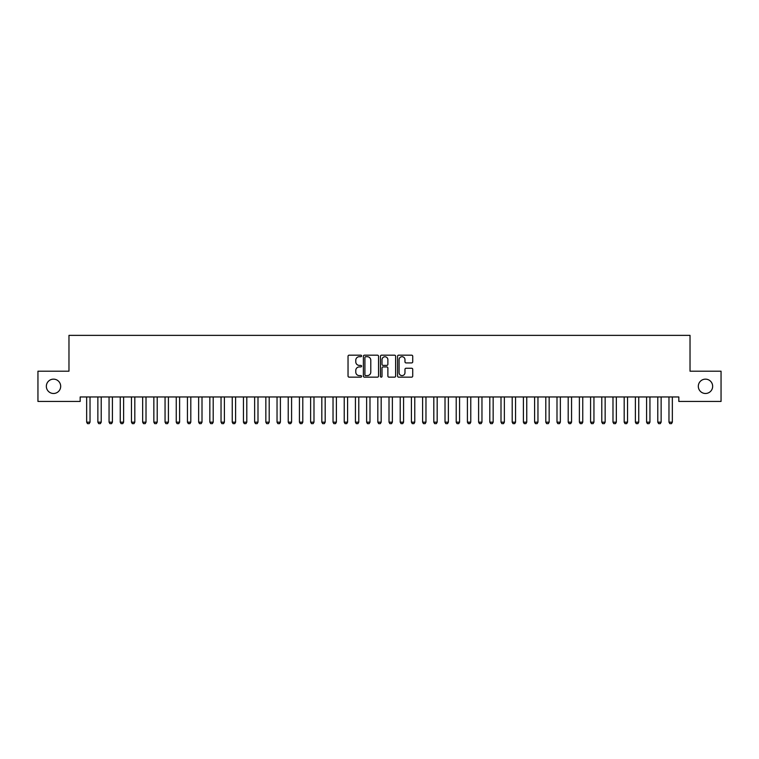 <?xml version="1.0" encoding="UTF-8"?>
<svg xmlns="http://www.w3.org/2000/svg" width="759" height="759" viewBox="0 0 759 759"><rect width="100%" height="100%" fill="white"/><g stroke="black" fill="none" stroke-linecap="round" stroke-linejoin="round"><path stroke-width="1.14" d="M361.588 355.943A0.768 0.768 0 0 0 360.81 355.174L349.131 355.174A1.101 1.101 0 0 0 348.039 356.275L348.039 376.056A1.101 1.101 0 0 0 349.131 377.157L360.81 377.157A0.768 0.768 0 0 0 361.588 376.388A0.768 0.768 0 0 0 360.81 375.62L359.301 375.62A3.52 3.52 0 0 1 355.781 372.1L355.781 370.449A3.52 3.52 0 0 1 359.301 366.929L360.81 366.929A0.768 0.768 0 0 0 361.588 366.161A0.768 0.768 0 0 0 360.81 365.392L359.301 365.392A3.52 3.52 0 0 1 355.781 361.872L355.781 360.231A3.52 3.52 0 0 1 359.301 356.711L360.81 356.711A0.768 0.768 0 0 0 361.588 355.943M698.318 386.322A7.163 7.163 0 0 0 705.481 393.485A7.163 7.163 0 0 0 712.654 386.322A7.163 7.163 0 0 0 705.481 379.149A7.163 7.163 0 0 0 698.318 386.322M46.346 386.322A7.163 7.163 0 0 0 53.519 393.485A7.163 7.163 0 0 0 60.682 386.322A7.163 7.163 0 0 0 53.519 379.149A7.163 7.163 0 0 0 46.346 386.322M411.625 362.916A1.101 1.101 0 0 0 412.725 361.825L412.725 356.275A1.101 1.101 0 0 0 411.625 355.174L398.655 355.174A1.101 1.101 0 0 0 397.555 356.275L397.555 376.056A1.101 1.101 0 0 0 398.655 377.157L411.625 377.157A1.101 1.101 0 0 0 412.725 376.056L412.725 369.348A1.101 1.101 0 0 0 411.625 368.248L406.074 368.248A1.101 1.101 0 0 0 404.974 369.348L404.974 372.678A2.941 2.941 0 0 1 402.033 375.62A2.941 2.941 0 0 1 399.092 372.678L399.092 359.652A2.941 2.941 0 0 1 402.033 356.711A2.941 2.941 0 0 1 404.974 359.652L404.974 361.825A1.101 1.101 0 0 0 406.074 362.916L411.625 362.916M678.831 396.957L80.169 396.957L80.169 401.435L37.95 401.435L37.95 371.198L68.974 371.198L68.974 335.364L690.026 335.364L690.026 371.198L721.05 371.198L721.05 401.435L678.831 401.435L678.831 396.957M378.542 356.275A1.101 1.101 0 0 0 377.441 355.174L364.472 355.174A1.101 1.101 0 0 0 363.371 356.275L363.371 376.056A1.101 1.101 0 0 0 364.472 377.157L377.441 377.157A1.101 1.101 0 0 0 378.542 376.056L378.542 356.275M381.559 355.174L394.528 355.174A1.101 1.101 0 0 1 395.629 356.275L395.629 376.056A1.101 1.101 0 0 1 394.528 377.157L388.978 377.157A1.101 1.101 0 0 1 387.877 376.056L387.877 368.03A1.101 1.101 0 0 0 386.786 366.929L383.096 366.929A1.101 1.101 0 0 0 382.005 368.03L382.005 376.388A0.768 0.768 0 0 1 381.227 377.157A0.768 0.768 0 0 1 380.458 376.388L380.458 356.275A1.101 1.101 0 0 1 381.559 355.174M365.677 356.711A0.768 0.768 0 0 0 364.908 357.48L364.908 374.851A0.768 0.768 0 0 0 365.677 375.62L367.271 375.62A3.52 3.52 0 0 0 370.79 372.1L370.79 360.231A3.52 3.52 0 0 0 367.271 356.711L365.677 356.711M387.877 359.709A2.941 2.941 0 0 0 384.936 356.768A2.941 2.941 0 0 0 382.005 359.709L382.005 364.292A1.101 1.101 0 0 0 383.096 365.392L386.786 365.392A1.101 1.101 0 0 0 387.877 364.292L387.877 359.709M86.611 397.204A1.12 1.12 -179.6 0 1 86.659 397.545A1.12 1.12 179.6 0 0 86.611 397.204L86.535 396.957M90.15 396.957L90.074 397.204A1.12 1.12 179.6 0 0 90.027 397.545L90.027 422.175L89.183 423.636L87.503 423.636L86.659 422.175L86.659 397.545M86.659 422.175L90.027 422.175M97.807 397.204A1.12 1.12 -179.6 0 1 97.864 397.545A1.12 1.12 179.6 0 0 97.807 397.204L97.731 396.957M109.011 397.204A1.12 1.12 -179.6 0 1 109.059 397.545A1.12 1.12 179.6 0 0 109.011 397.204L108.926 396.957M101.355 396.957L101.27 397.204A1.12 1.12 179.6 0 0 101.222 397.545L101.222 422.175L100.378 423.636L98.698 423.636L97.864 422.175L97.864 397.545M97.864 422.175L101.222 422.175M112.55 396.957L112.474 397.204A1.12 1.12 179.6 0 0 112.417 397.545L112.417 422.175L111.582 423.636L109.903 423.636L109.059 422.175L109.059 397.545M109.059 422.175L112.417 422.175M120.207 397.204A1.12 1.12 -179.6 0 1 120.254 397.545A1.12 1.12 179.6 0 0 120.207 397.204L120.131 396.957M131.402 397.204A1.12 1.12 -179.6 0 1 131.459 397.545A1.12 1.12 179.6 0 0 131.402 397.204L131.326 396.957M123.745 396.957L123.67 397.204A1.12 1.12 179.6 0 0 123.622 397.545L123.622 422.175L122.778 423.636L121.098 423.636L120.254 422.175L120.254 397.545M120.254 422.175L123.622 422.175M134.95 396.957L134.865 397.204A1.12 1.12 179.6 0 0 134.817 397.545L134.817 422.175L133.973 423.636L132.294 423.636L131.459 422.175L131.459 397.545M131.459 422.175L134.817 422.175M142.607 397.204A1.12 1.12 -179.6 0 1 142.654 397.545A1.12 1.12 179.6 0 0 142.607 397.204L142.521 396.957M146.145 396.957L146.07 397.204A1.12 1.12 179.6 0 0 146.013 397.545L146.013 422.175L145.178 423.636L143.498 423.636L142.654 422.175L142.654 397.545M142.654 422.175L146.013 422.175M153.802 397.204A1.12 1.12 -179.6 0 1 153.849 397.545A1.12 1.12 179.6 0 0 153.802 397.204L153.726 396.957M157.341 396.957L157.265 397.204A1.12 1.12 179.6 0 0 157.208 397.545L157.208 422.175L156.373 423.636L154.694 423.636L153.849 422.175L153.849 397.545M153.849 422.175L157.208 422.175M164.997 397.204A1.12 1.12 -179.6 0 1 165.054 397.545A1.12 1.12 179.6 0 0 164.997 397.204L164.921 396.957M168.545 396.957L168.46 397.204A1.12 1.12 179.6 0 0 168.413 397.545L168.413 422.175L167.568 423.636L165.889 423.636L165.054 422.175L165.054 397.545M165.054 422.175L168.413 422.175M176.192 397.204A1.12 1.12 -179.6 0 1 176.249 397.545A1.12 1.12 179.6 0 0 176.192 397.204L176.116 396.957M179.741 396.957L179.665 397.204A1.12 1.12 179.6 0 0 179.608 397.545L179.608 422.175L178.773 423.636L177.094 423.636L176.249 422.175L176.249 397.545M176.249 422.175L179.608 422.175M187.397 397.204A1.12 1.12 -179.6 0 1 187.445 397.545A1.12 1.12 179.6 0 0 187.397 397.204L187.321 396.957M190.936 396.957L190.86 397.204A1.12 1.12 179.6 0 0 190.803 397.545L190.803 422.175L189.968 423.636L188.289 423.636L187.445 422.175L187.445 397.545M187.445 422.175L190.803 422.175M198.592 397.204A1.12 1.12 -179.6 0 1 198.649 397.545A1.12 1.12 179.6 0 0 198.592 397.204L198.516 396.957M202.131 396.957L202.055 397.204A1.12 1.12 179.6 0 0 202.008 397.545L202.008 422.175L201.163 423.636L199.484 423.636L198.649 422.175L198.649 397.545M198.649 422.175L202.008 422.175M209.788 397.204A1.12 1.12 -179.6 0 1 209.845 397.545A1.12 1.12 179.6 0 0 209.788 397.204L209.712 396.957M213.336 396.957L213.26 397.204A1.12 1.12 179.6 0 0 213.203 397.545L213.203 422.175L212.368 423.636L210.689 423.636L209.845 422.175L209.845 397.545M209.845 422.175L213.203 422.175M220.992 397.204A1.12 1.12 -179.6 0 1 221.04 397.545A1.12 1.12 179.6 0 0 220.992 397.204L220.916 396.957M224.531 396.957L224.455 397.204A1.12 1.12 179.6 0 0 224.398 397.545L224.398 422.175L223.563 423.636L221.884 423.636L221.04 422.175L221.04 397.545M221.04 422.175L224.398 422.175M232.188 397.204A1.12 1.12 -179.6 0 1 232.245 397.545A1.12 1.12 179.6 0 0 232.188 397.204L232.112 396.957M235.726 396.957L235.651 397.204A1.12 1.12 179.6 0 0 235.603 397.545L235.603 422.175L234.759 423.636L233.079 423.636L232.245 422.175L232.245 397.545M232.245 422.175L235.603 422.175M243.383 397.204A1.12 1.12 -179.6 0 1 243.44 397.545A1.12 1.12 179.6 0 0 243.383 397.204L243.307 396.957M246.931 396.957L246.855 397.204A1.12 1.12 179.6 0 0 246.798 397.545L246.798 422.175L245.963 423.636L244.284 423.636L243.44 422.175L243.44 397.545M243.44 422.175L246.798 422.175M254.588 397.204A1.12 1.12 -179.6 0 1 254.635 397.545A1.12 1.12 179.6 0 0 254.588 397.204L254.512 396.957M258.126 396.957L258.051 397.204A1.12 1.12 179.6 0 0 257.994 397.545L257.994 422.175L257.159 423.636L255.479 423.636L254.635 422.175L254.635 397.545M254.635 422.175L257.994 422.175M265.783 397.204A1.12 1.12 -179.6 0 1 265.84 397.545A1.12 1.12 179.6 0 0 265.783 397.204L265.707 396.957M269.322 396.957L269.246 397.204A1.12 1.12 179.6 0 0 269.198 397.545L269.198 422.175L268.354 423.636L266.675 423.636L265.84 422.175L265.84 397.545M265.84 422.175L269.198 422.175M276.978 397.204A1.12 1.12 -179.6 0 1 277.035 397.545A1.12 1.12 179.6 0 0 276.978 397.204L276.902 396.957M280.526 396.957L280.451 397.204A1.12 1.12 179.6 0 0 280.394 397.545L280.394 422.175L279.559 423.636L277.879 423.636L277.035 422.175L277.035 397.545M277.035 422.175L280.394 422.175M288.183 397.204A1.12 1.12 -179.6 0 1 288.23 397.545A1.12 1.12 179.6 0 0 288.183 397.204L288.107 396.957M291.722 396.957L291.646 397.204A1.12 1.12 179.6 0 0 291.589 397.545L291.589 422.175L290.754 423.636L289.075 423.636L288.23 422.175L288.23 397.545M288.23 422.175L291.589 422.175M299.378 397.204A1.12 1.12 -179.6 0 1 299.435 397.545A1.12 1.12 179.6 0 0 299.378 397.204L299.302 396.957M302.917 396.957L302.841 397.204A1.12 1.12 179.6 0 0 302.794 397.545L302.794 422.175L301.949 423.636L300.27 423.636L299.435 422.175L299.435 397.545M299.435 422.175L302.794 422.175M310.573 397.204A1.12 1.12 -179.6 0 1 310.63 397.545A1.12 1.12 179.6 0 0 310.573 397.204L310.497 396.957M314.122 396.957L314.046 397.204A1.12 1.12 179.6 0 0 313.989 397.545L313.989 422.175L313.154 423.636L311.475 423.636L310.63 422.175L310.63 397.545M310.63 422.175L313.989 422.175M321.778 397.204A1.12 1.12 -179.6 0 1 321.825 397.545A1.12 1.12 179.6 0 0 321.778 397.204L321.702 396.957M325.317 396.957L325.241 397.204A1.12 1.12 179.6 0 0 325.184 397.545L325.184 422.175L324.349 423.636L322.67 423.636L321.825 422.175L321.825 397.545M321.825 422.175L325.184 422.175M332.973 397.204A1.12 1.12 -179.6 0 1 333.03 397.545A1.12 1.12 179.6 0 0 332.973 397.204L332.897 396.957M336.512 396.957L336.436 397.204A1.12 1.12 179.6 0 0 336.389 397.545L336.389 422.175L335.544 423.636L333.865 423.636L333.03 422.175L333.03 397.545M333.03 422.175L336.389 422.175M344.169 397.204A1.12 1.12 -179.6 0 1 344.225 397.545A1.12 1.12 179.6 0 0 344.169 397.204L344.093 396.957M355.373 397.204A1.12 1.12 -179.6 0 1 355.421 397.545A1.12 1.12 179.6 0 0 355.373 397.204L355.297 396.957M366.569 397.204A1.12 1.12 -179.6 0 1 366.625 397.545A1.12 1.12 179.6 0 0 366.569 397.204L366.493 396.957M377.764 397.204A1.12 1.12 -179.6 0 1 377.821 397.545A1.12 1.12 179.6 0 0 377.764 397.204L377.688 396.957M388.969 397.204A1.12 1.12 -179.6 0 1 389.016 397.545A1.12 1.12 179.6 0 0 388.969 397.204L388.893 396.957M400.164 397.204A1.12 1.12 -179.6 0 1 400.221 397.545A1.12 1.12 179.6 0 0 400.164 397.204L400.088 396.957M411.359 397.204A1.12 1.12 -179.6 0 1 411.416 397.545A1.12 1.12 179.6 0 0 411.359 397.204L411.283 396.957M422.564 397.204A1.12 1.12 -179.6 0 1 422.611 397.545A1.12 1.12 179.6 0 0 422.564 397.204L422.488 396.957M433.759 397.204A1.12 1.12 -179.6 0 1 433.816 397.545A1.12 1.12 179.6 0 0 433.759 397.204L433.683 396.957M444.954 397.204A1.12 1.12 -179.6 0 1 445.011 397.545A1.12 1.12 179.6 0 0 444.954 397.204L444.878 396.957M456.159 397.204A1.12 1.12 -179.6 0 1 456.206 397.545A1.12 1.12 179.6 0 0 456.159 397.204L456.083 396.957M467.354 397.204A1.12 1.12 -179.6 0 1 467.411 397.545A1.12 1.12 179.6 0 0 467.354 397.204L467.278 396.957M478.549 397.204A1.12 1.12 -179.6 0 1 478.606 397.545A1.12 1.12 179.6 0 0 478.549 397.204L478.474 396.957M489.754 397.204A1.12 1.12 -179.6 0 1 489.802 397.545A1.12 1.12 179.6 0 0 489.754 397.204L489.678 396.957M500.949 397.204A1.12 1.12 -179.6 0 1 501.006 397.545A1.12 1.12 179.6 0 0 500.949 397.204L500.874 396.957M512.145 397.204A1.12 1.12 -179.6 0 1 512.202 397.545A1.12 1.12 179.6 0 0 512.145 397.204L512.069 396.957M523.349 397.204A1.12 1.12 -179.6 0 1 523.397 397.545A1.12 1.12 179.6 0 0 523.349 397.204L523.274 396.957M534.545 397.204A1.12 1.12 -179.6 0 1 534.602 397.545A1.12 1.12 179.6 0 0 534.545 397.204L534.469 396.957M545.74 397.204A1.12 1.12 -179.6 0 1 545.797 397.545A1.12 1.12 179.6 0 0 545.74 397.204L545.664 396.957M556.945 397.204A1.12 1.12 -179.6 0 1 556.992 397.545A1.12 1.12 179.6 0 0 556.945 397.204L556.869 396.957M568.14 397.204A1.12 1.12 -179.6 0 1 568.197 397.545A1.12 1.12 179.6 0 0 568.14 397.204L568.064 396.957M579.335 397.204A1.12 1.12 -179.6 0 1 579.392 397.545A1.12 1.12 179.6 0 0 579.335 397.204L579.259 396.957M590.54 397.204A1.12 1.12 -179.6 0 1 590.587 397.545A1.12 1.12 179.6 0 0 590.54 397.204L590.455 396.957M601.735 397.204A1.12 1.12 -179.6 0 1 601.792 397.545A1.12 1.12 179.6 0 0 601.735 397.204L601.659 396.957M612.93 397.204A1.12 1.12 -179.6 0 1 612.987 397.545A1.12 1.12 179.6 0 0 612.93 397.204L612.855 396.957M624.135 397.204A1.12 1.12 -179.6 0 1 624.183 397.545A1.12 1.12 179.6 0 0 624.135 397.204L624.05 396.957M347.717 396.957L347.641 397.204A1.12 1.12 179.6 0 0 347.584 397.545L347.584 422.175L346.749 423.636L345.06 423.636L344.225 422.175L344.225 397.545M344.225 422.175L347.584 422.175M358.912 396.957L358.836 397.204A1.12 1.12 179.6 0 0 358.779 397.545L358.779 422.175L357.944 423.636L356.265 423.636L355.421 422.175L355.421 397.545M355.421 422.175L358.779 422.175M370.107 396.957L370.031 397.204A1.12 1.12 179.6 0 0 369.984 397.545L369.984 422.175L369.14 423.636L367.46 423.636L366.625 422.175L366.625 397.545M366.625 422.175L369.984 422.175M381.312 396.957L381.236 397.204A1.12 1.12 179.6 0 0 381.179 397.545L381.179 422.175L380.344 423.636L378.656 423.636L377.821 422.175L377.821 397.545M377.821 422.175L381.179 422.175M392.507 396.957L392.431 397.204A1.12 1.12 179.6 0 0 392.375 397.545L392.375 422.175L391.54 423.636L389.86 423.636L389.016 422.175L389.016 397.545M389.016 422.175L392.375 422.175M403.703 396.957L403.627 397.204A1.12 1.12 179.6 0 0 403.579 397.545L403.579 422.175L402.735 423.636L401.056 423.636L400.221 422.175L400.221 397.545M400.221 422.175L403.579 422.175M414.907 396.957L414.831 397.204A1.12 1.12 179.6 0 0 414.775 397.545L414.775 422.175L413.94 423.636L412.251 423.636L411.416 422.175L411.416 397.545M411.416 422.175L414.775 422.175M426.103 396.957L426.027 397.204A1.12 1.12 179.6 0 0 425.97 397.545L425.97 422.175L425.135 423.636L423.456 423.636L422.611 422.175L422.611 397.545M422.611 422.175L425.97 422.175M437.298 396.957L437.222 397.204A1.12 1.12 179.6 0 0 437.175 397.545L437.175 422.175L436.33 423.636L434.651 423.636L433.816 422.175L433.816 397.545M433.816 422.175L437.175 422.175M448.503 396.957L448.427 397.204A1.12 1.12 179.6 0 0 448.37 397.545L448.37 422.175L447.525 423.636L445.846 423.636L445.011 422.175L445.011 397.545M445.011 422.175L448.37 422.175M459.698 396.957L459.622 397.204A1.12 1.12 179.6 0 0 459.565 397.545L459.565 422.175L458.73 423.636L457.051 423.636L456.206 422.175L456.206 397.545M456.206 422.175L459.565 422.175M470.893 396.957L470.817 397.204A1.12 1.12 179.6 0 0 470.77 397.545L470.77 422.175L469.925 423.636L468.246 423.636L467.411 422.175L467.411 397.545M467.411 422.175L470.77 422.175M482.098 396.957L482.022 397.204A1.12 1.12 179.6 0 0 481.965 397.545L481.965 422.175L481.121 423.636L479.441 423.636L478.606 422.175L478.606 397.545M478.606 422.175L481.965 422.175M493.293 396.957L493.217 397.204A1.12 1.12 179.6 0 0 493.16 397.545L493.16 422.175L492.325 423.636L490.646 423.636L489.802 422.175L489.802 397.545M489.802 422.175L493.16 422.175M504.488 396.957L504.412 397.204A1.12 1.12 179.6 0 0 504.365 397.545L504.365 422.175L503.521 423.636L501.841 423.636L501.006 422.175L501.006 397.545M501.006 422.175L504.365 422.175M515.693 396.957L515.617 397.204A1.12 1.12 179.6 0 0 515.56 397.545L515.56 422.175L514.716 423.636L513.037 423.636L512.202 422.175L512.202 397.545M512.202 422.175L515.56 422.175M526.888 396.957L526.812 397.204A1.12 1.12 179.6 0 0 526.755 397.545L526.755 422.175L525.921 423.636L524.241 423.636L523.397 422.175L523.397 397.545M523.397 422.175L526.755 422.175M538.084 396.957L538.008 397.204A1.12 1.12 179.6 0 0 537.96 397.545L537.96 422.175L537.116 423.636L535.437 423.636L534.602 422.175L534.602 397.545M534.602 422.175L537.96 422.175M549.288 396.957L549.212 397.204A1.12 1.12 179.6 0 0 549.155 397.545L549.155 422.175L548.311 423.636L546.632 423.636L545.797 422.175L545.797 397.545M545.797 422.175L549.155 422.175M560.484 396.957L560.408 397.204A1.12 1.12 179.6 0 0 560.351 397.545L560.351 422.175L559.516 423.636L557.837 423.636L556.992 422.175L556.992 397.545M556.992 422.175L560.351 422.175M571.679 396.957L571.603 397.204A1.12 1.12 179.6 0 0 571.555 397.545L571.555 422.175L570.711 423.636L569.032 423.636L568.197 422.175L568.197 397.545M568.197 422.175L571.555 422.175M582.884 396.957L582.808 397.204A1.12 1.12 179.6 0 0 582.751 397.545L582.751 422.175L581.906 423.636L580.227 423.636L579.392 422.175L579.392 397.545M579.392 422.175L582.751 422.175M594.079 396.957L594.003 397.204A1.12 1.12 179.6 0 0 593.946 397.545L593.946 422.175L593.111 423.636L591.432 423.636L590.587 422.175L590.587 397.545M590.587 422.175L593.946 422.175M605.274 396.957L605.198 397.204A1.12 1.12 179.6 0 0 605.151 397.545L605.151 422.175L604.306 423.636L602.627 423.636L601.792 422.175L601.792 397.545M601.792 422.175L605.151 422.175M616.479 396.957L616.393 397.204A1.12 1.12 179.6 0 0 616.346 397.545L616.346 422.175L615.502 423.636L613.822 423.636L612.987 422.175L612.987 397.545M612.987 422.175L616.346 422.175M627.674 396.957L627.598 397.204A1.12 1.12 179.6 0 0 627.541 397.545L627.541 422.175L626.706 423.636L625.027 423.636L624.183 422.175L624.183 397.545M624.183 422.175L627.541 422.175M635.33 397.204A1.12 1.12 -179.6 0 1 635.378 397.545A1.12 1.12 179.6 0 0 635.33 397.204L635.255 396.957M638.869 396.957L638.793 397.204A1.12 1.12 179.6 0 0 638.746 397.545L638.746 422.175L637.902 423.636L636.222 423.636L635.378 422.175L635.378 397.545M635.378 422.175L638.746 422.175M646.526 397.204A1.12 1.12 -179.6 0 1 646.583 397.545A1.12 1.12 179.6 0 0 646.526 397.204L646.45 396.957M650.074 396.957L649.989 397.204A1.12 1.12 179.6 0 0 649.941 397.545L649.941 422.175L649.097 423.636L647.418 423.636L646.583 422.175L646.583 397.545M646.583 422.175L649.941 422.175M657.73 397.204A1.12 1.12 -179.6 0 1 657.778 397.545A1.12 1.12 179.6 0 0 657.73 397.204L657.645 396.957M661.269 396.957L661.193 397.204A1.12 1.12 179.6 0 0 661.136 397.545L661.136 422.175L660.302 423.636L658.622 423.636L657.778 422.175L657.778 397.545M657.778 422.175L661.136 422.175M668.926 397.204A1.12 1.12 -179.6 0 1 668.973 397.545A1.12 1.12 179.6 0 0 668.926 397.204L668.85 396.957M672.465 396.957L672.389 397.204A1.12 1.12 179.6 0 0 672.341 397.545L672.341 422.175L671.497 423.636L669.817 423.636L668.973 422.175L668.973 397.545M668.973 422.175L672.341 422.175"/></g></svg>
